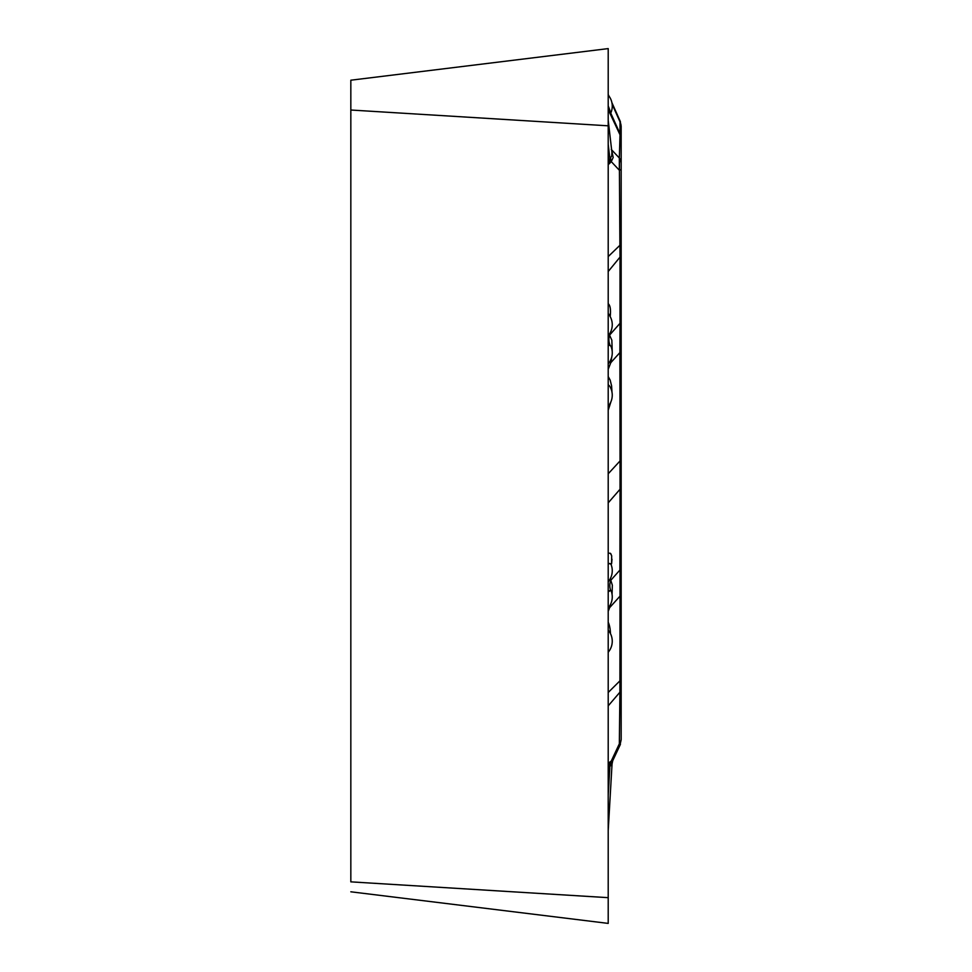 <?xml version="1.0" encoding="UTF-8"?>
<svg xmlns="http://www.w3.org/2000/svg" width="972" height="972" viewBox="0 0 972 972"><rect width="100%" height="100%" fill="white"/><g stroke="black" fill="none" stroke-linecap="round" stroke-linejoin="round"><path stroke-width="1.46" d="M350.831 110.018L608.205 125.813L608.205 48.6L350.831 80.202L350.831 881.859L608.205 897.666L608.205 923.4L350.831 891.798M608.205 125.813L608.205 897.666M621.169 211.483L621.169 503.229M608.205 763.409L611.267 761.04L619.346 743.811A12.964 9.914 -0 0 0 621.169 738.732L621.169 157.889M621.169 127.162L621.169 154.633L621.169 127.162A12.964 12.867 180 0 0 620.039 121.889L619.966 133.553L620.039 121.889L612.153 104.247M608.205 109.617L619.905 134.573A12.964 12.442 -0 0 1 621.169 139.944L621.169 169.079A12.964 2.272 180 0 1 619.346 170.246L611.267 161.607L608.205 164.73M621.169 682.38L621.169 654.253M608.205 553.08L610.428 553.347L611.704 555.863L611.582 563.784M611.667 563.153L611.983 559.204M611.133 554.234L610.343 553.275M620.014 503.229L619.893 570.078L610.805 580.284L612.336 585.193L612.068 594.39M608.205 705.866L619.905 692.21L619.346 743.811L620.002 745.257M608.205 473.789L620.039 460.947L620.014 596.14A12.964 4.022 -0 0 0 621.169 594.475M609.359 580.26L610.805 580.284A14.264 13.73 117.1 0 0 610.708 590.49L608.205 591.79M621.169 486.036A12.964 7.812 180 0 1 620.039 489.244L608.205 502.864M610.38 604.681L609.566 607.719A21.08 8.298 -82 0 1 608.205 611.267M609.092 606.795A14.264 5.407 -161.9 0 0 609.566 607.719L620.014 596.14L619.905 692.21A12.964 9.368 -0 0 0 621.169 688.176M619.893 570.078A12.964 10.182 -0 0 0 621.169 565.655M608.205 692.501L620.014 680.752A12.964 4.022 -0 0 0 621.169 679.088M613.259 759.63L611.267 761.04A12.964 11.36 -115 0 0 610.647 765.681L608.205 768.208M609.784 762.048A12.964 9.708 -131.2 0 0 609.869 766.75L608.205 795.691M609.104 590.927L609.821 590.502M610.951 564.234L609.383 563.468L608.205 564.222L609.298 563.505M611.327 591.341L610.708 590.49M608.205 652.248A17.022 17.022 0 0 0 608.727 630.852A13.025 5.127 98 0 0 608.205 630.293M611.267 149.433L619.346 158.023L619.905 245.296A12.964 3.074 0 0 0 621.169 243.96M608.205 256.596L619.905 245.296L620.014 257.106A12.964 8.663 0 0 0 621.169 253.522M621.169 458.869A12.964 5.054 0 0 1 620.039 460.947L619.893 352.593L610.805 362.678L608.205 369.263M608.205 376.553L610.185 380.161L611.607 385.933L611.983 392.153M610.938 401.752L608.205 410.22M608.788 335.012A21.08 6.5 -73.1 0 1 609.566 335.146L611.85 340.2L612.263 352.727M611.959 355.971L610.805 362.678A14.264 5.346 15.1 0 1 609.991 361.305M621.169 351.779A12.964 1.859 0 0 1 619.893 352.593L620.014 323.299A12.964 8.663 0 0 0 621.169 319.715M620.014 134.221L619.346 158.023A12.964 12.199 -0 0 1 621.169 164.268M609.784 163.345A12.964 9.756 49.3 0 1 609.869 158.667L611.716 156.006L611.923 152.458M611.667 150.174L613.186 157.452L611.267 161.607A12.964 7.958 33.6 0 1 610.647 158.084M619.346 158.023L619.346 170.246M611.024 346.457L610.1 345.352A11.47 3.536 106.9 0 0 608.205 345.983M608.205 271.528L620.014 257.106L620.014 323.299L609.566 335.146A14.264 13.572 -68.9 0 0 610.1 345.352M609.541 385.957L608.205 384.669M608.205 335.741A17.022 17.022 0 0 0 609.894 316.07A13.025 4.01 106.9 0 0 608.205 315.28M608.205 105.912A13.025 1.118 66 0 1 610.489 112.533M608.205 622.226A23.948 9.428 -82 0 1 610.465 633.635M608.205 303.75A23.948 7.375 -73.1 0 1 610.197 316.58M608.205 160.101L609.869 158.667L608.205 144.196M608.205 830.61L612.02 764.478M612.336 761.55L620.428 744.309M619.942 745.147L621.169 739.813M611.959 764.417L612.725 760.748M608.205 607.925A17.022 17.022 0 0 0 611.339 591.377M608.205 581.778A17.022 17.022 0 0 0 611.024 564.392M610.501 563.626L610.902 564.343M608.618 108.39L620.27 134.221M620.027 133.686L621.169 139.02M608.205 120.176L611.947 152.653M608.545 363.443A17.022 17.022 0 0 0 611.048 346.518M608.205 406.199A17.022 17.022 0 0 0 609.651 386.127M609.213 315.365L609.128 314.284L609.894 316.07M608.205 95.11L608.205 95.11A17.022 17.022 0 0 1 610.756 113.129M608.606 95.232L608.994 96.119M611.886 102.607L620.415 121.719M620.051 120.917L621.169 126.19"/></g></svg>
